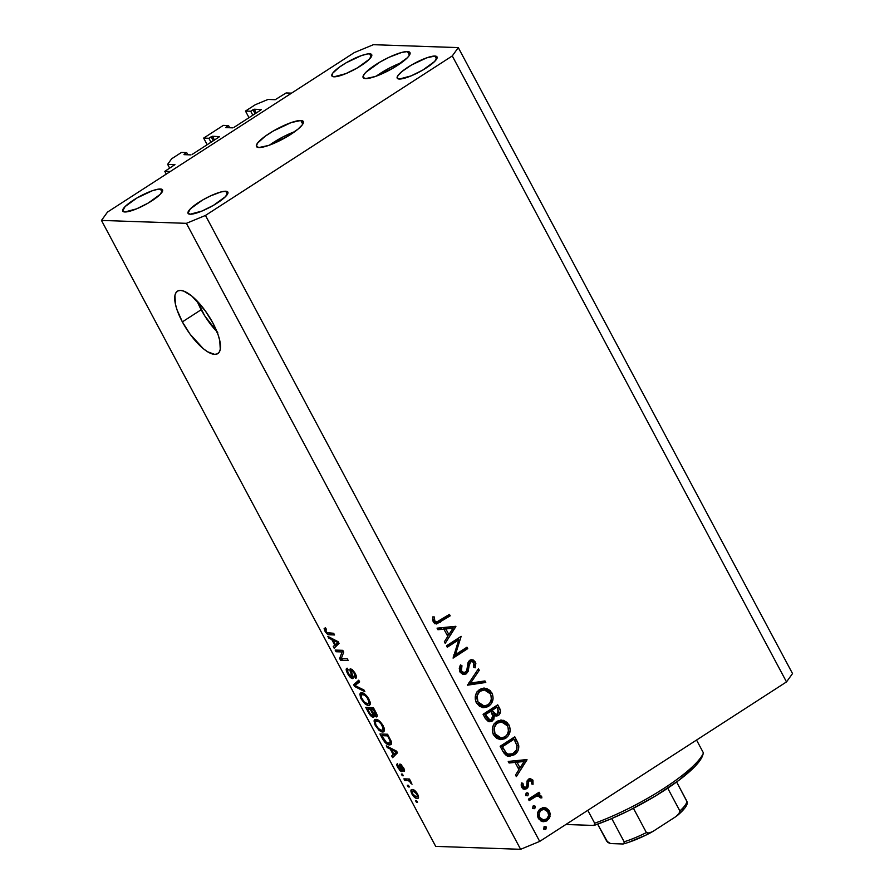 <?xml version="1.0" encoding="UTF-8"?>
<svg xmlns="http://www.w3.org/2000/svg" width="894" height="894" viewBox="0 0 894 894"><rect width="100%" height="100%" fill="white"/><g stroke="black" fill="none" stroke-linecap="round" stroke-linejoin="round"><path stroke-width="1.34" d="M286.114 92.954L291.556 93.144L170.24 171.536L164.798 171.357L174.922 164.63L164.798 171.357L166.273 174.107L164.798 171.357L170.24 171.536L291.556 93.144L286.114 92.954L275.218 99.692L286.114 92.954M268.032 99.446L275.218 99.692L268.032 99.446L255.315 104.71L268.032 99.446M249.013 117.673L245.481 111.057L255.315 104.71L245.481 111.057L249.013 117.673M252.823 115.203L250.7 111.236L245.481 111.057L250.7 111.236L252.823 115.203M255.125 113.717L253.002 109.75L250.7 111.236L254.276 109.224L256.276 112.979L254.276 109.224L253.002 109.75L255.125 113.717M261.327 109.616L254.276 109.224L261.305 109.638M234.072 127.328L260.847 110.018L234.072 127.328M225.836 127.607L232.798 127.853L225.836 127.607L226.238 127.06L226.54 127.641L226.238 127.06L225.836 127.607M229.691 127.741L228.54 125.573L226.238 127.06L228.54 125.573L229.691 127.741M223.31 125.395L228.54 125.573L223.31 125.395L203.653 138.101L207.173 144.705L203.653 138.101L223.31 125.395M210.995 142.247L208.872 138.279L203.653 138.101L208.872 138.279L210.995 142.247M213.286 140.76L211.174 136.793L208.872 138.279L212.448 136.268L214.448 140.012L212.448 136.268L211.174 136.793L213.286 140.76M219.488 136.648L212.448 136.268L219.477 136.67M192.244 154.36L219.008 137.061L192.244 154.36M183.996 154.651L190.97 154.885L183.996 154.651L184.399 154.092L184.712 154.673L184.399 154.092L183.996 154.651M187.863 154.785L186.701 152.606L184.399 154.092L186.701 152.606L187.863 154.785M181.482 152.427L186.701 152.606L181.482 152.427L171.648 158.774L181.482 152.427M169.692 168.195L167.636 164.34L171.648 158.774L167.636 164.34L169.692 168.195M174.9 164.731L167.636 164.34L174.9 164.731M300.797 120.5A26.552 5.833 151.9 0 1 303.301 121.517A26.552 5.833 151.9 0 1 286.818 136.827A26.552 5.833 151.9 0 1 258.969 147.532L268.535 145.465L286.482 137.017L297.948 129.183L302.373 124.724L303.368 121.673L300.797 120.5L291.221 122.567L273.285 131.016L265.127 136.29L257.394 143.308L256.388 146.359L258.969 147.532A26.552 5.833 151.9 0 1 256.466 146.527A26.552 5.833 151.9 0 1 272.949 131.206A26.552 5.833 151.9 0 1 300.797 120.5L302.753 124.154L300.797 120.5M407.474 51.561A26.552 5.833 151.9 0 1 409.977 52.578A26.552 5.833 151.9 0 1 393.483 67.888A26.552 5.833 151.9 0 1 365.635 78.594L375.212 76.526L393.148 68.078L407.228 57.875L409.039 55.786L410.044 52.735L407.474 51.561L401.708 52.444L389.125 57.261L379.961 62.077L365.881 72.28L364.07 74.37L363.065 77.42L365.635 78.594A26.552 5.833 151.9 0 1 363.132 77.577A26.552 5.833 151.9 0 1 379.626 62.267A26.552 5.833 151.9 0 1 407.474 51.561L409.418 55.216L407.474 51.561M217.723 332.479L204.815 315.962L197.082 300.954A37.168 12.874 -122.9 0 0 201.184 309.715L182.365 321.885A37.168 12.874 57.1 0 1 177.425 291.187A37.168 12.874 57.1 0 1 212.839 322.924L218.214 335.127L219.756 340.603L220.27 349.286L219.209 352.147L217.32 353.868L214.683 354.382L207.542 351.755L203.329 348.705L190.053 334.155L182.365 321.885L176.99 309.682L175.447 304.195L174.933 295.523L175.995 292.651L177.884 290.93L180.521 290.416L183.829 291.131L191.875 296.093L205.151 310.643L212.839 322.924A37.168 12.874 57.1 0 1 217.778 353.622A37.168 12.874 57.1 0 1 182.365 321.885L201.184 309.715A37.168 12.874 -122.9 0 0 216.951 331.685M434.897 56.054A22.562 4.962 151.9 0 1 437.021 56.914A22.562 4.962 151.9 0 1 423.007 69.933A22.562 4.962 151.9 0 1 399.339 79.041L411.095 75.901L422.728 70.101L434.696 61.429L437.088 57.048L434.897 56.054L426.762 57.819L411.508 64.994L401.764 71.654L398.009 75.442L397.148 78.046L399.339 79.041A22.562 4.962 151.9 0 1 397.215 78.18A22.562 4.962 151.9 0 1 411.229 65.161A22.562 4.962 151.9 0 1 434.897 56.054L436.563 59.16L434.897 56.054M225.735 191.238A22.562 4.962 151.9 0 1 227.869 192.098A22.562 4.962 151.9 0 1 213.856 205.106A22.562 4.962 151.9 0 1 190.187 214.214L201.932 211.073L213.565 205.274L225.534 196.602L227.925 192.232L225.735 191.238L220.84 191.987L210.146 196.077L202.357 200.167L190.388 208.838L187.997 213.219L190.187 214.214A22.562 4.962 151.9 0 1 188.053 213.353A22.562 4.962 151.9 0 1 202.066 200.334A22.562 4.962 151.9 0 1 225.735 191.238L227.4 194.344L225.735 191.238M160.428 189.003A22.562 4.962 151.9 0 1 162.552 189.863A22.562 4.962 151.9 0 1 148.538 202.871A22.562 4.962 151.9 0 1 124.869 211.979L136.614 208.838L148.248 203.039L160.216 194.367L162.607 189.997L161.892 189.282L158.272 189.159L152.282 190.757L137.039 197.932L125.071 206.603L122.679 210.984L124.869 211.979A22.562 4.962 151.9 0 1 122.735 211.118A22.562 4.962 151.9 0 1 136.748 198.099A22.562 4.962 151.9 0 1 160.428 189.003L162.082 192.109L160.428 189.003M369.58 53.819A22.562 4.962 151.9 0 1 371.714 54.679A22.562 4.962 151.9 0 1 357.701 67.698A22.562 4.962 151.9 0 1 334.021 76.806L345.777 73.666L357.41 67.866L369.378 59.194L371.77 54.813L369.58 53.819L367.434 53.975L361.444 55.584L346.202 62.759L339.262 67.24L332.691 73.207L331.842 75.811L334.021 76.806A22.562 4.962 151.9 0 1 331.897 75.945A22.562 4.962 151.9 0 1 345.911 62.926A22.562 4.962 151.9 0 1 369.58 53.819L371.245 56.925L369.58 53.819M539.697 841.41L786.508 681.91L452.275 55.942L205.464 215.443L539.697 841.41L205.464 215.443L186.388 223.332L101.469 220.427L435.713 846.394L520.621 849.3L186.388 223.332L520.621 849.3L539.697 841.41L520.621 849.3L435.713 846.394L101.469 220.427L107.492 212.09L354.303 52.59L373.379 44.7L458.287 47.605L792.531 673.573L458.287 47.605L452.275 55.942L786.508 681.91L792.531 673.573L786.508 681.91L539.697 841.41M458.767 639.802L447.268 647.234L446.508 645.803L461.148 636.338L455.426 654.654L466.947 647.211L467.718 648.642L453.079 658.107L458.767 639.802L453.079 658.107L467.718 648.642L466.947 647.211L455.426 654.654L461.148 636.338L446.508 645.803L447.268 647.234L458.767 639.802L456.588 639.735L458.767 639.802M466.299 673.83L462.723 674.266L460.142 672.243L459.248 668.287L460.499 664.89L461.963 665.762L461.058 668.254L461.393 670.846L463.193 672.579L464.869 672.69L466.791 670.578L468.758 661.247L471.328 659.66L473.652 660.152L475.854 663.393L475.139 667.84L473.541 667.125L474.144 664.957L473.496 662.376L472.412 661.482L470.646 661.638L469.395 663.583L468.221 671.249L466.299 673.83L470.646 661.638L471.719 661.325L473.753 662.789L473.541 667.125L475.139 667.84L475.34 661.973L471.931 659.638L469.819 660.241L468.065 662.577L466.679 670.88L464.098 672.78L461.393 670.846L461.963 665.762L460.499 664.89L459.896 671.819L463.952 674.501L466.299 673.83L464.12 673.752L466.299 673.83M467.528 685.173L478.446 668.734L479.262 670.276L470.579 683.061L484.961 680.937L485.777 682.468L467.528 685.173L485.777 682.468L484.961 680.937L470.579 683.061L479.262 670.276L478.446 668.734L467.528 685.173M476.468 702.863L475.284 699.287L475.496 695.476L476.983 692.023L481.184 688.682L486.347 688.335L490.158 690.559L492.549 694.526L493.097 698.326L491.309 703.723L487.867 706.718L483.62 707.657L479.62 706.372L476.468 702.863L483.877 707.668L488.649 706.26C493.142 702.729 494.192 698.236 491.789 692.783L484.615 688.089L479.597 689.497C475.172 693.018 474.133 697.476 476.468 702.863M493.544 734.846L492.359 731.27L492.572 727.459L494.058 724.006L498.26 720.665L503.423 720.318L507.233 722.542L509.636 726.509L510.172 730.309L508.384 735.706L504.954 738.701L500.696 739.64L496.706 738.355L493.544 734.846L500.953 739.651L505.725 738.254C510.228 734.712 511.267 730.219 508.876 724.766L501.69 720.072L496.673 721.48C492.248 725 491.208 729.459 493.544 734.846M508.25 761.431L527.047 759.766L516.352 776.607L515.514 775.042L518.945 769.656L515.078 762.403L509.088 763.007L508.25 761.431L509.088 763.007L515.078 762.403L518.945 769.656L515.514 775.042L516.352 776.607L526.946 759.565L508.25 761.431M543.91 828.704L544.424 826.581L546.189 826.883L545.843 829.252L543.91 828.704L545.843 829.252L546.357 827.129L544.424 826.581L543.91 828.704M542.993 807.695L545.262 807.785L540.613 808.634L544.066 807.628L546.525 808.221L549.05 810.489L550.279 813.808L549.251 818.479L545.932 821.329L541.026 821.05L538.043 817.641L537.629 812.937L540.613 808.634C537.395 811.171 536.646 814.378 538.333 818.256L543.63 821.72L547.072 820.737L550.022 816.669L549.408 811.093L545.262 807.785L543.083 807.718L547.229 811.026M532.858 807.997L533.36 805.874L535.137 806.176L534.791 808.545L532.858 807.997L534.791 808.545L535.294 806.422L533.36 805.874L532.858 807.997M529.159 800.599L528.388 799.158L539.093 792.24L539.853 793.682L538.289 794.699L540.568 795.325L541.719 796.755L541.865 797.895L540.311 797.839L538.959 796.051L536.568 796.152L529.159 800.599L536.568 796.152L538.166 795.906L540.311 797.839L541.865 797.895L541.563 796.409L538.289 794.699L539.853 793.682L539.093 792.24L528.388 799.158L529.159 800.599M525.963 795.079L526.465 792.956L528.242 793.257L527.896 795.626L525.963 795.079L527.896 795.626L528.399 793.503L526.465 792.956L525.963 795.079M525.884 786.988L524.521 788.597L526.7 788.676L528.063 787.055L526.22 786.999L528.063 787.055L528.443 783.982L526.845 783.926L528.443 783.982L528.656 781.602L526.991 781.546L528.656 781.602L529.404 780.574L527.359 780.507L531.662 781.166L531.617 783.915L533.048 784.295L532.969 780.317L530.41 778.629L528.589 779.177L529.762 778.674L532.802 780.026L533.048 784.295L531.617 783.915L531.472 780.887L529.695 780.428L528.6 781.747L527.494 787.983L524.655 789.234L522.185 787.882L521.168 785.155L521.448 782.965L522.945 783.278L523.571 787.011L525.694 787.379L526.734 786.072L527.102 781.121L528.589 779.177L527.225 780.775L526.689 786.217L525.873 787.279L522.923 787.469M514.296 754.771L509.424 756.268L506.16 755.329L503.724 752.782L500.148 746.266L514.788 736.801L517.794 742.646L518.833 746.836L517.894 750.871L514.296 754.771C517.626 752.659 519.09 749.552 518.699 745.451L514.788 736.801L500.148 746.266L502.797 751.217L509.379 756.268L514.296 754.771L512.117 754.704L514.296 754.771M485.375 718.608L483.073 714.284L497.712 704.818L500.472 710.864L499.243 714.731L496.963 715.993L494.36 715.524L493.834 719.379L491.342 721.492L488.347 721.469L485.375 718.608L489.744 721.76L492.259 721.022L494.36 715.524L496.125 716.06L498.461 715.368C500.819 713.278 501.132 710.797 499.377 707.936L497.712 704.818L483.073 714.284L485.375 718.608M437.088 628.169L455.895 626.504L445.19 643.345L444.363 641.78L447.793 636.383L443.916 629.141L437.926 629.734L437.088 628.169L437.926 629.734L443.916 629.141L447.793 636.383L444.363 641.78L445.19 643.345L455.784 626.292L437.088 628.169M434.741 620.928L437.166 622.034L449.436 614.401L450.196 615.843L436.551 623.956L434.585 623.431L433.199 621.811L432.819 616.86L434.406 616.983L434.741 620.928L434.406 616.983L432.819 616.86L433.199 621.811L436.25 623.956L450.196 615.843L449.436 614.401L436.574 622.101L432.797 620.861L434.741 620.928M342.111 651.938L336.043 651.737L335.161 650.072L342.782 650.329L343.721 652.106L341.251 658.643L347.319 658.844L348.213 660.51L340.592 660.253L339.642 658.476L342.111 651.938L339.642 658.476L340.592 660.253L348.213 660.51L347.319 658.844L341.251 658.643L343.721 652.106L342.782 650.329L335.161 650.072L336.043 651.737L338.446 650.184L336.043 651.737L342.111 651.938L343.24 651.212L342.111 651.938M352.471 678.602L352.974 676.188L351.029 670.902L352.527 669.762L351.532 670.411L354.359 673.484L355.007 673.07L354.359 673.484L354.583 676.635L355.566 678.3L356.415 677.753L355.566 678.3C356.896 678.11 356.773 676.501 355.22 673.461L350.66 668.746C349.61 668.98 349.677 670.399 350.873 672.992L351.532 672.567L350.873 672.992L351.554 676.937L348.526 673.663C347.353 671.316 347.263 670.064 348.269 669.885L347.274 668.22C345.766 668.366 345.866 670.12 347.565 673.484C349.241 676.546 350.873 678.255 352.471 678.602L353.208 678.121L352.225 678.568L350.727 677.719L347.565 673.484L346.19 669.628L347.04 668.243L348.269 669.885L347.554 670.69L348.157 672.914L351.074 676.792L351.99 676.155L350.035 669.025L352.001 669.315L354.717 672.567L356.505 676.97L355.566 678.3L354.046 672.925L352.169 670.645L351.04 670.779L353.13 676.724L352.94 678.49M364.875 691.732L354.572 686.436L353.655 684.715L358.717 680.189L359.634 681.899L354.952 685.508L363.959 690L364.875 691.732L363.959 690L354.952 685.508L359.634 681.899L358.717 680.189L353.655 684.715L354.572 686.436L355.566 685.787L354.572 686.436L364.875 691.732M361.601 692.772L359.846 694.303L361.176 698.974L361.835 698.549L361.176 698.974L360.505 697.599L359.936 693.923L360.952 692.839L363.154 693.107L367.143 696.415L370.138 702.025L370.317 704.081L369.401 705.31L367.278 705.221L364.853 703.723L361.176 698.974L364.853 703.723L368.462 705.444L369.647 705.176L368.998 699.253C366.227 694.817 363.769 692.66 361.601 692.772L360.561 693.006M375.793 719.357L374.05 720.888L375.368 725.559L376.028 725.135L375.368 725.559L375.011 724.866L374.05 720.888L374.631 719.692L376.53 719.446L380.632 722.184L384.141 727.962L384.509 730.666L383.593 731.895L381.47 731.806L379.045 730.309L375.368 725.559L379.045 730.309L382.654 732.03L383.839 731.761L383.191 725.839C380.419 721.402 377.961 719.245 375.793 719.357L374.754 719.592M390.22 749.016L387.203 747.54L386.275 745.819L396.623 751.183L397.495 752.804L392.6 757.654L391.684 755.922L393.204 754.603L390.22 749.016L393.204 754.603L391.684 755.922L392.6 757.654L397.495 752.804L396.623 751.183L386.275 745.819L387.203 747.54L388.275 746.848L387.203 747.54L390.22 749.016L391.214 748.379L390.22 749.016M417.532 802.343L416.448 802.309L415.554 800.644L416.649 800.678L417.532 802.343L416.649 800.678L415.554 800.644L416.448 802.309L417.532 802.343M417.163 798.454C418.828 798.644 418.973 797.191 417.587 794.084C415.621 790.922 413.866 789.402 412.335 789.525C410.625 789.301 410.469 790.754 411.855 793.894C413.855 797.09 415.632 798.621 417.163 798.454L418.537 797.571L417.163 798.454L415.744 798.119L412.156 794.431L410.882 791.056L411.866 789.547L414.302 790.184L416.973 793.045L418.56 796.889L418.358 798.007L417.163 798.454L418.09 798.253M409.329 786.977L408.234 786.932L407.351 785.278L408.435 785.312L409.329 786.977L408.435 785.312L407.351 785.278L408.234 786.932L409.329 786.977M407.675 780.596L404.803 780.496L403.909 778.842L409.452 779.032L410.346 780.685L409.452 780.663L412.033 784.217L409.374 781.188L407.675 780.596L408.96 780.931L412.033 784.217L409.452 780.663L410.346 780.685L409.452 779.032L403.909 778.842L404.803 780.496L407.195 778.953L404.803 780.496L407.675 780.596L409.62 779.333L407.675 780.596M403.339 775.757L402.244 775.724L401.361 774.059L402.445 774.103L403.339 775.757L402.445 774.103L401.361 774.059L402.244 775.724L403.339 775.757M401.719 771.623C402.624 771.477 402.546 770.282 401.484 768.047L400.803 766.203L401.775 765.175L400.981 765.689L402.781 767.79L403.35 767.421L402.993 769.835L403.976 771.5C404.848 771.231 404.703 769.98 403.54 767.767L399.987 764.024C399.205 764.392 399.361 765.733 400.467 768.035L401.272 767.521L400.467 768.035L400.993 769.6L401.864 769.041L400.691 769.957L398.69 767.778L397.495 763.733C396.534 764.001 396.645 765.298 397.83 767.633L401.719 771.623L402.367 771.209L401.328 771.556L399.808 770.472L396.869 765.152L397.495 763.733L398.69 767.778L400.825 769.946L399.428 764.75L399.987 764.024L401.25 764.661L404.546 770.382L403.976 771.5L402.781 767.79L400.87 765.711L402.132 771.544M389.572 744.914L387.203 744.188L384.666 742.042L379.961 733.974L387.583 734.242L391.505 742.288L391.293 744.244L389.572 744.914L390.901 744.635L391.203 741.282L387.583 734.242L379.961 733.974L382.476 738.69L383.124 738.276L382.476 738.69C385.102 743.048 387.471 745.115 389.572 744.914L391.55 743.64L389.572 744.914M373.211 717.234L374.43 714.753L373.904 715.099L376.463 716.932L377.156 716.485L376.463 716.932C377.603 716.742 377.458 715.301 376.028 712.607L373.379 707.657L365.769 707.389L368.395 712.317C370.06 715.412 371.658 717.044 373.211 717.234L374.094 716.664L372.72 717.144L370.161 715.133L365.769 707.389L373.379 707.657L377.234 715.725L376.206 716.899L373.904 715.099L374.05 716.776L373.211 717.234L373.793 717.1M331.786 639.568L328.757 638.092L327.841 636.36L338.189 641.736L339.049 643.356L334.155 648.206L333.238 646.474L334.769 645.155L331.786 639.568L334.769 645.155L333.238 646.474L334.155 648.206L339.049 643.356L338.189 641.736L327.841 636.36L328.757 638.092L329.83 637.4L328.757 638.092L331.786 639.568L332.78 638.931L331.786 639.568M324.924 631.086L324.131 628.605L325.461 627.722L326.444 629.387L325.528 630.426L326.947 632.617L333.685 633.298L334.568 634.964L328.053 634.494L324.924 631.086C326.634 633.824 328.132 635.064 329.394 634.785L334.568 634.964L333.685 633.298L327.316 632.874L325.852 631.198L326.444 629.387L325.461 627.722L324.131 628.605L325.472 627.744L324.131 628.605L324.924 631.086L325.606 630.65L324.924 631.086M354.303 52.59L373.379 44.7L458.287 47.605L452.275 55.942L205.464 215.443L186.388 223.332L101.469 220.427L107.492 212.09L354.303 52.59M401.462 62.692A26.552 5.833 -28.1 0 0 376.273 76.146L389.136 68.246L401.462 62.692M294.796 131.63A26.552 5.833 -28.1 0 0 269.608 145.085L282.47 137.184L294.796 131.63M412.335 789.525L411.352 789.737M411.855 793.894L412.447 793.514L411.855 793.894M413.229 791.19L416.783 794.017L417.353 793.649L416.783 794.017C417.632 796.096 417.442 797.023 416.224 796.789L412.67 793.961C411.81 791.872 412 790.944 413.229 791.19L414.525 790.341L412.168 791.682L413.095 794.665L415.062 796.498L417.107 796.554L417.23 795.068L415.844 792.676L413.967 791.313L412.436 791.346L414.268 790.162M417.006 796.632L416.224 796.789M410.1 780.239L409.452 780.663L410.1 780.239M411.687 783.055L410.905 783.557L411.687 783.055M411.072 782.004L410.402 782.44L411.072 782.004M410.078 780.205L408.96 780.931L410.078 780.205M397.83 767.633L398.422 767.253L397.83 767.633M404.166 769.108L402.993 769.835M396.277 754.011L395.863 753.229L391.684 755.922L397.126 752.122L395.863 753.229L396.277 754.011M397.104 752.089L393.204 754.603L397.104 752.089M396.266 751.966L391.404 749.597L393.807 754.089L397.059 751.988L393.807 754.089L396.902 751.709L393.807 754.089L391.404 749.597L392.365 748.971L391.404 749.597L394.433 751.172L395.405 750.547L394.433 751.172L396.847 751.597L396.154 752.033M381.738 735.673L388.231 735.449L387.571 735.874L389.069 738.679L389.728 738.254L389.069 738.679L390.13 740.936L390.857 740.467L389.829 743.026L388.7 743.249L386.499 742.545L381.738 735.673L384.129 734.119L381.738 735.673L384.353 740.377L387.113 742.869L390.007 742.869L390.13 740.936L387.571 735.874L381.738 735.673M374.05 720.888L376.329 719.413L374.05 720.888M384.465 730.856L382.654 732.03L384.465 730.856M379.883 729.761L379.045 730.309L379.883 729.761M376.665 721.022C378.296 720.821 380.173 722.43 382.308 725.827L382.956 725.403L382.308 725.827L383.135 729.739L384.409 728.912L381.783 730.364C380.185 730.499 378.341 728.901 376.251 725.582C374.832 722.374 374.977 720.855 376.665 721.022L378.128 720.072L375.771 721.212L378.665 721.614L381.269 724.151L383.291 728.677L383.135 729.739L381.783 730.364L383.135 729.739M368.395 712.317L369.043 711.892L368.395 712.317M371.099 709.21L374.027 708.864L373.379 709.288L374.832 712.004L375.48 711.579L374.832 712.004C376.016 713.993 376.218 715.077 375.446 715.267L373.614 713.781L371.099 709.21L373.413 707.713L371.099 709.21L373.86 714.116L375.703 715.234L373.379 709.288L371.099 709.21M376.91 714.462L375.446 715.267M367.546 709.087L370.217 709.177L372.608 707.623L370.217 709.177L371.848 712.239L372.496 711.825L371.848 712.239C373.022 714.317 373.178 715.423 372.317 715.569L370.261 713.993L367.546 709.087L369.937 707.534L367.546 709.087L370.395 714.183L372.597 715.535L372.619 713.803L370.217 709.177L367.546 709.087M374.184 714.507L372.317 715.569M359.846 694.303L362.137 692.828L359.846 694.303M370.272 704.271L368.462 705.444L370.272 704.271M365.691 703.187L364.853 703.723L365.691 703.187M362.472 694.437C364.093 694.236 365.981 695.845 368.116 699.242L368.753 698.817L368.116 699.242L368.943 703.153L370.217 702.326L367.59 703.79C365.992 703.913 364.137 702.315 362.059 698.996C360.64 695.789 360.774 694.269 362.472 694.437L363.936 693.487L361.578 694.627L364.473 695.04L367.076 697.566L369.099 702.092L368.943 703.153L367.59 703.79L368.943 703.153M358.326 682.927L357.835 682.01L353.655 684.715L359.097 680.893L357.835 682.01L358.326 682.927M354.952 685.508L355.812 684.916M347.274 668.22L346.648 668.388M347.565 673.484L348.224 673.059L347.565 673.484M352.951 676.143L351.554 676.937M356.214 675.674L354.583 676.635M342.983 658.699L340.592 660.253L342.983 658.699M341.854 657.045L339.642 658.476L341.854 657.045M337.843 644.552L337.418 643.769L333.238 646.474L338.692 642.674L337.418 643.769L337.843 644.552M338.67 642.63L334.769 645.155L338.67 642.63M337.82 642.518L332.97 640.149L335.362 644.641L338.468 642.261L335.362 644.641L332.97 640.149L333.92 639.523L332.97 640.149L335.988 641.724L336.96 641.099L335.988 641.724L338.401 642.138L337.72 642.585M325.461 627.722L324.131 628.605M326.31 629.164L325.707 629.555L326.444 629.387M331.797 633.243L329.394 634.785L331.797 633.243M377.804 719.894L375.458 721.514L375.748 724.52L378.441 728.599L381.783 730.364M363.601 693.319L361.265 694.929L361.355 697.432L364.249 702.014L367.59 703.79M545.161 826.358L544.424 826.581M544.077 826.894L546.357 827.129L544.178 827.051L543.664 829.174M544.334 829.196L545.843 829.252L544.334 829.196M545.094 829.464L545.843 829.252M543.898 828.995L544.01 826.805M547.486 811.026L549.408 811.093L547.486 811.026M548.402 816.624L550.022 816.669L548.402 816.624M546.625 819.072L544.893 820.658L547.072 820.737L542.524 821.586L546.726 818.938M546.871 810.411L545.496 808.858L542.49 807.606M541.362 819.977L538.713 818.904M539.618 809.752L542.446 809.305M543.988 809.316L539.194 810.009L543.988 809.316L548.089 811.942C549.329 814.926 548.737 817.373 546.29 819.306L543.619 820.055L539.641 817.395L537.909 817.339L539.641 817.395C538.356 814.445 538.937 812.009 541.362 810.076L538.914 810.199M538.724 818.904L543.619 820.055M534.098 805.65L533.36 805.874M533.014 806.187L535.294 806.422L533.126 806.343L532.612 808.467M533.271 808.489L534.791 808.545L533.271 808.489M534.042 808.757L534.791 808.545M532.835 808.288L532.958 806.097M537.506 793.269L539.853 793.682L537.685 793.604L536.109 794.621L538.289 794.699L536.109 794.621L539.395 796.331L536.109 794.621L537.506 793.269M539.529 796.342L541.563 796.409L539.529 796.342M540.311 797.839L541.865 797.895L540.311 797.839M538.166 795.906L534.388 796.085L536.568 796.152L534.388 796.085L530.578 798.197L532.757 798.275L530.578 798.197L528.566 799.493L533.886 796.275L536.311 795.861M537.964 795.012L537.048 794.721M527.203 792.732L526.465 792.956M526.119 793.269L528.399 793.503L526.22 793.425L525.717 795.548M526.376 795.571L527.896 795.626L526.376 795.571M527.136 795.839L527.896 795.626M525.94 795.369L526.063 793.179M532.969 780.317L530.801 780.239L532.969 780.317M529.404 780.574L527.415 780.406M525.873 787.279L521.381 786.262L523.057 786.318L522.945 783.278L521.448 782.965L521.783 787.245L524.8 789.234L526.7 788.676L523.672 789.011M529.326 778.808L530.801 780.239L529.147 778.73M523.191 789.123L525.761 787.234M527.236 780.507L528.477 780.306M525.448 759.71L527.047 759.766L525.448 759.71M524.823 759.777L523.739 761.476L524.823 759.777M519.649 767.912L518.766 769.309L519.649 767.912M512.899 762.325L508.943 762.727L512.899 762.325M514.955 762.392L524.13 761.487L520.051 767.924L517.984 767.857L520.051 767.924L516.989 762.213L514.955 762.392M516.989 762.213L524.13 761.487L514.821 762.135L516.989 762.213L520.051 767.924L524.13 761.487L516.989 762.213M513.201 737.829L513.938 739.204L513.201 737.829M514.452 739.964L516.508 740.031L514.452 739.964M516.833 745.384L518.699 745.451L516.833 745.384M514.575 752.547L512.117 754.704L508.273 756.156M507.244 756.19L511.357 755.151L515.022 751.977M502.752 751.139L504.037 752.826L506.205 752.893L502.417 746.725L500.361 746.658L502.417 746.725L514.05 739.204L516.866 745.507C517.402 748.926 516.285 751.53 513.525 753.34L509.792 754.491L504.037 752.826L506.63 754.29L504.417 753.161L502.506 750.748M500.327 746.602L511.882 739.137L500.327 746.602M514.05 739.204L511.882 739.137L514.05 739.204L502.417 746.725L503.4 748.569L501.344 748.49L503.4 748.569L505.781 752.424L507.859 754.044L512.653 753.832L516.441 750.044L516.866 745.507L514.05 739.204M500.562 720.106L506.697 724.699L508.876 724.766L506.697 724.71L505.065 722.464L502.082 720.519M505.769 736.209L503.546 738.176L505.725 738.254L499.847 739.539M505.669 723.145L505.065 722.464M499.388 739.573L503.166 738.41L506.205 735.639M507.11 725.548L506.697 724.699M500.081 737.796L495.902 736.98L493.231 734.41M494.114 723.749L496.572 722.162L499.388 721.737M501.333 721.793L495.276 722.844L501.333 721.793L507.401 725.816C509.356 730.242 508.541 733.907 504.965 736.812L501.087 737.93L495.019 733.818L493.03 733.75L495.019 733.818C493.075 729.437 493.89 725.805 497.444 722.911L494.516 723.391M493.589 734.924L498.908 737.863L501.087 737.93M496.125 705.847L496.852 707.221L496.125 705.847M497.321 707.869L499.377 707.936L497.321 707.869M497.6 713.993L496.282 715.289L498.461 715.368L495.041 715.848M492.762 715.479L494.36 715.524L492.762 715.479M491.499 719.592L492.918 716.474L490.784 711.222L485.341 714.742L483.285 714.675L485.341 714.742L486.425 716.787L484.369 716.72L486.425 716.787L488.448 719.48L491.13 719.782L490.024 720.005L485.341 714.742L490.784 711.222L488.605 711.155L483.252 714.619L488.605 711.155L490.784 711.222L492.717 715.278L491.499 719.592L490.091 720.955L492.259 721.022L488.66 721.57M488.169 721.659L491.666 719.312M494.784 715.915L497.69 713.837M488.571 719.849L486.884 719.726L485.129 718.184M494.002 714.284L491.465 712.563M491.029 711.87L490.102 710.182L494.795 707.154L496.975 707.221L498.014 709.177L497.667 713.948L496.237 714.362L492.795 711.222L490.661 711.222M491.577 712.73L494.058 714.284L496.237 714.362M492.795 711.222L492.281 710.261L490.102 710.182L490.627 711.143L492.795 711.222L495.421 714.205L497.321 714.138L498.774 712.373L496.975 707.221L494.795 707.154L490.102 710.182L492.281 710.261L496.975 707.221L492.281 710.261L492.795 711.222M485.23 718.318L487.845 719.927L490.024 720.005M483.486 688.112L489.61 692.716L491.789 692.783L489.61 692.716L485.006 688.536M488.694 704.226L486.47 706.193L488.649 706.26L482.76 707.556M488.593 691.163L487.979 690.481M482.313 707.59L486.079 706.428L489.13 703.656M490.024 693.565L489.61 692.716M483.006 705.813L478.826 704.997L476.156 702.427M477.038 691.766L479.497 690.179L482.313 689.755M484.246 689.81L478.189 690.861L484.246 689.81L490.325 693.833C492.281 698.259 491.465 701.924 487.878 704.83L484 705.947L477.944 701.835L475.954 701.768L477.944 701.835C475.999 697.454 476.815 693.822 480.369 690.928L477.441 691.408M476.513 702.941L481.832 705.88L484 705.947M477.441 670.209L479.262 670.276L477.441 670.209M468.747 682.994L470.579 683.061L468.747 682.994M482.972 681.228L483.598 682.401L485.777 682.468L467.551 684.77L483.598 682.401L482.972 681.228M460.075 665.695L461.963 665.762L460.075 665.695M459.46 670.779L461.393 670.846L459.46 670.779M459.773 671.584L464.098 672.78M470.836 659.772L473.161 661.906L475.34 661.973L473.239 662.052M470.657 661.638L468.545 661.571L471.015 661.929M471.719 661.325L468.59 661.504M467.774 663.862L469.316 663.918L467.774 663.862M467.439 666.958L469.015 667.002L467.439 666.958M462.835 674.322L464.824 673.171L462.846 674.311M468.467 661.56L470.233 661.404M473.328 662.242L471.473 660.085M462.042 672.701L459.561 671.327M460.712 636.617L461.304 636.64L460.712 636.617M458.689 637.936L458.086 639.78L458.689 637.936M453.94 654.598L455.426 654.654L453.94 654.598M465.361 648.228L467.718 648.642L465.539 648.563L453.336 656.453L465.361 648.228M456.588 639.735L446.687 646.139L456.588 639.735M454.286 626.448L455.895 626.504L454.286 626.448M453.66 626.504L452.576 628.214L453.66 626.504M448.497 634.651L447.603 636.036L448.497 634.651M441.748 629.063L437.781 629.454L441.748 629.063M443.804 629.13L452.979 628.225L448.889 634.662L446.832 634.584L448.889 634.662L445.838 628.94L443.804 629.13M445.838 628.94L452.979 628.225L443.659 628.873L445.838 628.94L448.889 634.662L452.979 628.225L445.838 628.94M434.886 623.811L447.849 615.43L450.196 615.843L448.028 615.765L438.138 622.157L440.317 622.224L438.138 622.157L435.166 623.733M432.808 616.927L434.406 616.983L432.808 616.927M432.573 619.676L434.395 619.743L432.573 619.676M434.987 621.967L436.574 622.101M539.641 817.395L542.591 819.899L546.703 819.016L548.692 815.429L547.53 811.081L544.133 809.316L540.971 810.366L539.093 813.35L539.641 817.395M495.019 733.818L497.455 736.656L500.204 737.841L502.26 737.863L505.568 736.388L507.099 734.734L508.395 731.102L508.015 727.235L506.574 724.542L502.003 721.849L496.852 723.335L494.17 727.817L495.019 733.818M477.944 701.835L480.38 704.673L483.129 705.858L486.582 705.5L488.482 704.394L490.024 702.751L491.32 699.119L490.929 695.253L489.499 692.559L484.917 689.866L479.776 691.353L477.094 695.823L477.944 701.835M702.729 755.162L703.444 752.949L701.298 758.38L695.174 766.214L678.647 780.484L655.414 796.029L628.694 810.69L610.736 818.971L593.974 825.453L594.678 823.24L587.794 810.333L594.678 823.24A84.952 18.673 -28.1 0 0 703.444 752.949L696.549 740.042L703.444 752.949A84.952 18.673 151.9 0 1 594.678 823.24L593.974 825.453L565.88 824.491L593.974 825.453A82.293 18.092 -28.1 0 0 702.628 755.508L702.952 754.525M610.591 843.567L606.724 841.187L597.639 824.156L607.831 842.494L610.591 843.567L622.716 843.981L610.591 843.567M687.162 802.51L686.894 801.225A45.136 9.923 151.9 0 1 679.876 810.959L667.729 788.206L679.876 810.959L679.764 812.769L675.998 816.524L652.709 831.576L649.592 833.107L646.407 832.582A45.136 9.923 151.9 0 1 624.146 841.779L611.742 818.546L624.146 841.779L624.046 843.668L622.716 843.981L623.442 843.925M687.162 801.985L676.613 781.993L686.894 801.225A45.136 9.923 -28.1 0 1 679.876 810.959L678.736 814.266L675.998 816.524L652.709 831.576L647.893 833.364L646.407 832.582L633.433 808.299L646.407 832.582A45.136 9.923 -28.1 0 1 624.146 841.779L624.046 843.668M684.011 808.623L680.759 812.322M644.619 835.678L629.264 842.014M687.195 802.253C687.732 804.935 684.547 809.293 677.63 815.328L677.44 815.496M623.565 843.891C631.79 841.6 641.076 837.745 651.424 832.336L651.19 832.459M417.04 796.61L418.325 795.783M400.881 769.924L401.942 769.242M400.858 765.722L401.752 765.141M389.829 743.026L391.427 741.986M382.733 730.163L384.442 729.057M368.54 703.578L370.25 702.472M351.208 670.478L352.437 669.684M509.792 754.491L507.624 754.424"/></g></svg>
